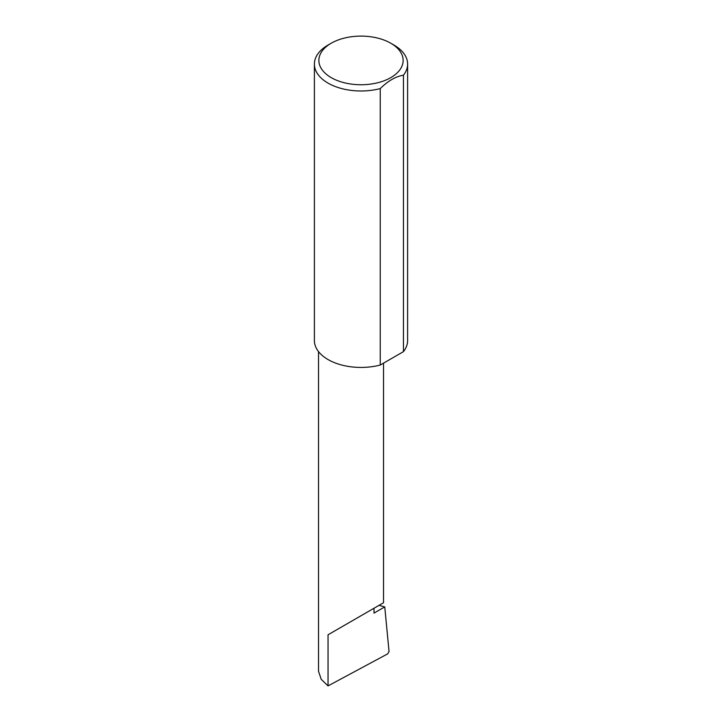 <?xml version="1.0" encoding="UTF-8"?>
<svg xmlns="http://www.w3.org/2000/svg" width="722" height="722" viewBox="0 0 722 722"><rect width="100%" height="100%" fill="white"/><g stroke="black" fill="none" stroke-linecap="round" stroke-linejoin="round"><path stroke-width="1.08" d="M379.023 605.352L384.754 606.904L374.005 613.113L374.005 608.249L383.526 602.753L383.526 363.139M374.005 608.249C381.649 603.836 390.701 598.61 374.005 608.249L328.041 634.782L374.005 608.249M331.208 77.624A42.138 24.322 0 0 0 390.792 77.624A42.138 24.322 0 0 0 390.792 43.23A42.138 24.322 0 0 0 390.792 43.221L393.959 45.053A46.614 26.913 180 0 1 407.614 64.078A46.614 26.913 180 0 1 403.454 75.196C395.719 76.442 387.994 80.909 380.25 88.589A46.614 26.913 180 0 1 328.041 83.111A46.614 26.913 180 0 1 314.386 64.078A46.614 26.913 180 0 1 328.041 45.053L331.208 43.23A42.138 24.322 0 0 0 331.208 77.624M380.25 88.589L380.25 365.034A46.614 26.913 180 0 1 328.041 359.556A46.614 26.913 180 0 1 314.386 340.522L314.386 64.078M384.754 606.904L389.041 651.515L387.714 653.852L328.041 685.9L321.2 679.294L318.519 671.261L318.519 351.605M328.041 685.9L328.041 634.782M403.454 75.196L403.454 351.641A46.614 26.913 180 0 0 407.614 340.522L407.614 64.078M380.25 365.034L403.454 351.641M393.959 45.053L390.792 43.23A42.138 24.322 0 0 0 331.208 43.23"/></g></svg>
